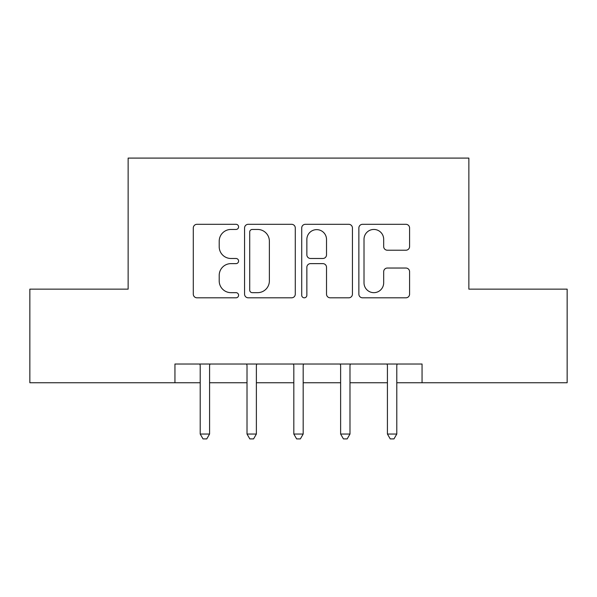 <?xml version="1.0" encoding="UTF-8"?>
<svg xmlns="http://www.w3.org/2000/svg" width="597" height="597" viewBox="0 0 597 597"><rect width="100%" height="100%" fill="white"/><g stroke="black" fill="none" stroke-linecap="round" stroke-linejoin="round"><path stroke-width="0.9" d="M238.591 226.875A2.575 2.575 0 0 0 236.024 224.308L196.973 224.308A3.672 3.672 0 0 0 193.294 227.979L193.294 294.134A3.672 3.672 0 0 0 196.973 297.813L236.024 297.813A2.575 2.575 0 0 0 238.591 295.239A2.575 2.575 0 0 0 236.024 292.664L230.964 292.664A11.761 11.761 0 0 1 219.203 280.903L219.203 275.389A11.761 11.761 0 0 1 230.964 263.628L236.024 263.628A2.575 2.575 0 0 0 238.591 261.061A2.575 2.575 0 0 0 236.024 258.486L230.964 258.486A11.761 11.761 0 0 1 219.203 246.725L219.203 241.21A11.761 11.761 0 0 1 230.964 229.449L236.024 229.449A2.575 2.575 0 0 0 238.591 226.875M405.908 250.218A3.672 3.672 0 0 0 409.587 246.539L409.587 227.979A3.672 3.672 0 0 0 405.908 224.308L362.543 224.308A3.672 3.672 0 0 0 358.864 227.979L358.864 294.134A3.672 3.672 0 0 0 362.543 297.813L405.908 297.813A3.672 3.672 0 0 0 409.587 294.134L409.587 271.717A3.672 3.672 0 0 0 405.908 268.038L387.349 268.038A3.672 3.672 0 0 0 383.677 271.717L383.677 282.836A9.828 9.828 0 0 1 373.841 292.664A9.828 9.828 0 0 1 364.013 282.836L364.013 239.285A9.828 9.828 0 0 1 373.841 229.449A9.828 9.828 0 0 1 383.677 239.285L383.677 246.539A3.672 3.672 0 0 0 387.349 250.218L405.908 250.218M174.943 382.744L29.85 382.744L29.85 289.142L128.139 289.142L128.139 158.093L468.861 158.093L468.861 289.142L567.15 289.142L567.15 382.744L422.057 382.744L422.057 364.021L174.943 364.021L174.943 382.744L200.211 382.744M295.284 227.979A3.672 3.672 0 0 0 291.612 224.308L248.24 224.308A3.672 3.672 0 0 0 244.569 227.979L244.569 294.134A3.672 3.672 0 0 0 248.24 297.813L291.612 297.813A3.672 3.672 0 0 0 295.284 294.134L295.284 227.979M305.388 224.308L348.76 224.308A3.672 3.672 0 0 1 352.431 227.979L352.431 294.134A3.672 3.672 0 0 1 348.76 297.813L330.201 297.813A3.672 3.672 0 0 1 326.522 294.134L326.522 267.307A3.672 3.672 0 0 0 322.85 263.628L310.537 263.628A3.672 3.672 0 0 0 306.858 267.307L306.858 295.239A2.575 2.575 0 0 1 304.291 297.813A2.575 2.575 0 0 1 301.716 295.239L301.716 227.979A3.672 3.672 0 0 1 305.388 224.308M209.577 382.744L247.016 382.744M256.374 382.744L293.821 382.744M303.179 382.744L340.626 382.744M349.984 382.744L387.423 382.744M396.789 382.744L422.057 382.744M252.285 229.449A2.575 2.575 0 0 0 249.71 232.024L249.71 290.09A2.575 2.575 0 0 0 252.285 292.664L257.613 292.664A11.761 11.761 0 0 0 269.374 280.903L269.374 241.21A11.761 11.761 0 0 0 257.613 229.449L252.285 229.449M326.522 239.464A9.828 9.828 0 0 0 316.694 229.636A9.828 9.828 0 0 0 306.858 239.464L306.858 254.807A3.672 3.672 0 0 0 310.537 258.486L322.85 258.486A3.672 3.672 0 0 0 326.522 254.807L326.522 239.464M210.032 364.021L209.845 364.498A3.746 3.746 0 0 0 209.577 365.894L209.577 434.041L200.211 434.041L200.211 365.894A3.746 3.746 0 0 0 199.943 364.498L199.749 364.021M209.577 434.041L206.763 438.907L203.025 438.907L200.211 434.041M256.837 364.021L256.65 364.498A3.746 3.746 0 0 0 256.374 365.894L256.374 434.041L247.016 434.041L247.016 365.894A3.746 3.746 0 0 0 246.748 364.498L246.554 364.021M256.374 434.041L253.568 438.907L249.822 438.907L247.016 434.041M303.642 364.021L303.448 364.498A3.746 3.746 0 0 0 303.179 365.894L303.179 434.041L293.821 434.041L293.821 365.894A3.746 3.746 0 0 0 293.552 364.498L293.358 364.021M303.179 434.041L300.373 438.907L296.627 438.907L293.821 434.041M350.446 364.021L350.252 364.498A3.746 3.746 0 0 0 349.984 365.894L349.984 434.041L340.626 434.041L340.626 365.894A3.746 3.746 0 0 0 340.35 364.498L340.163 364.021M349.984 434.041L347.178 438.907L343.432 438.907L340.626 434.041M397.251 364.021L397.057 364.498A3.746 3.746 0 0 0 396.789 365.894L396.789 434.041L387.423 434.041L387.423 365.894A3.746 3.746 0 0 0 387.154 364.498L386.968 364.021M396.789 434.041L393.975 438.907L390.237 438.907L387.423 434.041"/></g></svg>
